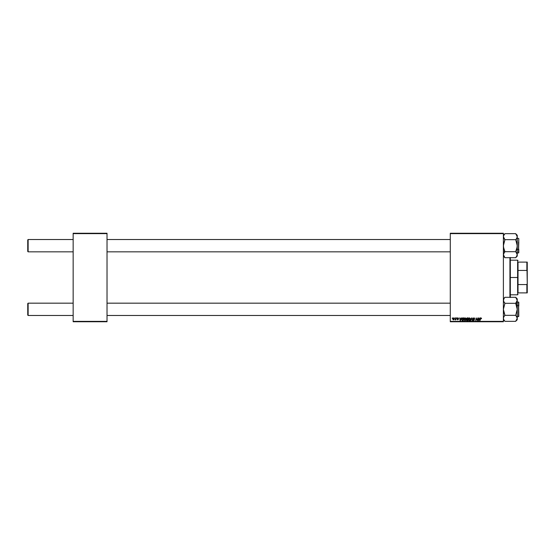 <?xml version="1.0" encoding="UTF-8"?>
<svg xmlns="http://www.w3.org/2000/svg" width="555" height="555" viewBox="0 0 555 555"><rect width="100%" height="100%" fill="white"/><g stroke="black" fill="none" stroke-linecap="round" stroke-linejoin="round"><path stroke-width="0.83" d="M450.285 233.246L503.392 233.246L503.392 233.627L450.285 233.627L450.285 321.373L503.392 321.373L503.392 233.246L450.285 233.246L450.285 233.627L450.285 233.246M463.897 319.437L464.93 317.883L465.707 318.168L465.985 319.194L465.624 320.228L464.826 320.637L463.897 319.437L464.826 320.637L465.624 320.228L465.992 319.035L465.069 317.869L463.911 319.167M461.385 317.904L460.442 320.603L459.727 317.904L460.102 318.639L461.059 318.639L460.102 318.639L459.727 317.904L460.095 320.603L461.691 317.904L460.442 320.603L460.012 317.904M480.332 318.556L481.088 317.876L481.504 318.709L480.727 318.286L479.985 320.603L480.498 318.105L480.977 317.869L480.318 318.625L479.985 320.603L480.956 318.188L481.504 318.709L480.956 318.188L479.985 320.603L480.318 318.625L480.977 317.869L481.504 318.709M473.026 318.66L473.873 317.869L473.026 318.66L474.143 319.937L473.679 320.318L474.143 319.937L473.679 320.318L474.143 319.937L473.679 320.318L474.143 319.937L473.679 320.318L473.165 319.833L473.679 320.318L473.165 319.833L473.679 320.318L473.165 319.833L473.679 320.318L474.143 319.937L473.165 318.202L474.303 317.953L474.705 318.785L473.998 318.195L473.346 318.445L474.421 319.833L473.512 320.624L472.888 319.798L473.63 320.318L474.123 319.805L473.026 318.66L474.143 319.937L473.679 320.318L472.888 319.798L473.672 320.637L474.421 319.923L473.304 318.639L473.852 318.188L474.705 318.785L473.873 317.869L473.04 318.501M470.806 320.603L471.688 317.904L472.451 320.603L471.819 318.293L470.508 320.603L471.819 318.293L472.451 320.603L472.041 317.904L471.688 317.904L472.041 317.904L472.173 320.603M468.371 319.437L469.037 318.022L470.272 318.293L470.39 319.666L469.752 320.526L468.802 320.478L468.385 319.645L469.301 320.637L470.099 320.228L470.473 319.035L469.544 317.869L468.371 319.437M452.179 318.293L452.526 317.904L452.179 318.293M466.672 320.54L467.088 320.603L466.346 319.944L466.505 318.293L468.233 317.904L467.775 320.603L466.429 320.311L466.38 318.743L466.713 320.554L467.775 320.603L468.233 317.904L467.15 317.904L468.233 317.904L467.775 320.603L466.713 320.554L466.346 319.944L466.713 319.291L466.38 318.743L467.15 317.904L466.38 318.827M479.825 317.904L478.875 320.603L478.167 317.904L478.535 318.639L479.492 318.639L478.535 318.639L478.167 317.904L478.535 320.603L480.131 317.904L478.875 320.603L478.445 317.904M476.766 319.583L476.363 318.313L475.704 320.603L476.155 317.904L477.231 320.186L477.89 317.904L477.425 320.603L476.363 318.313L475.704 320.603L476.155 317.904L477.231 320.186L477.314 319.548L477.231 320.186L476.155 317.904L475.704 320.603L476.363 318.313L477.425 320.603L477.89 317.904L477.133 320.603M457.757 319.652L457.424 319.271L457.792 319.652L457.424 319.271L457.792 319.652L457.424 319.271L457.792 319.652L458.062 319.229L457.285 318.438L457.944 317.869L458.576 318.272L457.591 318.286L458.361 319.243L457.833 319.902L457.154 319.43L458.083 319.444L457.334 318.202L457.944 317.869L457.285 318.438L458.09 319.389L457.14 319.305L457.778 319.902L458.368 319.34L457.563 318.417L458.61 318.535L457.563 318.417L458.368 319.34L457.778 319.902L457.14 319.305L457.792 319.652L458.062 319.229L457.292 318.32M462.523 317.973L463.751 317.904L463.3 320.603L462.003 320.401L461.739 319.042L462.523 317.973L461.691 319.5L462.287 320.568L463.3 320.603L463.751 317.904L462.953 317.904L463.751 317.904L463.3 320.603L462.287 320.568L461.691 319.5M454.24 318.653L453.574 317.869L452.7 319.083L453.352 319.902L452.7 319.083L452.901 318.293L454.073 318.112L454.191 319.076L453.567 319.874L452.7 319.083L453.352 319.902L454.24 318.653L453.574 317.869L454.24 318.577M454.767 318.293L455.114 317.904L454.767 318.293M455.655 319.458L455.01 319.833L456.196 317.904L455.863 319.867L455.655 319.458L455.01 319.833L455.773 318.688L455.01 319.833L455.655 319.458L455.863 319.867L456.196 317.904L455.579 319.867M456.654 318.293L457.001 317.904L456.654 318.293M450.285 321.754L503.392 321.754L503.392 233.627L450.285 233.627L450.285 321.754L450.285 321.373L503.392 321.373L503.392 321.754L450.285 321.754M73.156 233.246L107.025 233.246L107.025 233.627L73.156 233.627L73.156 321.373L107.025 321.373L107.025 233.246L73.156 233.246L73.156 233.627L73.156 233.246M73.156 321.754L107.025 321.754L107.025 233.627L73.156 233.627L73.156 321.754L73.156 321.373L107.025 321.373L107.025 321.754L73.156 321.754M466.713 320.554L466.346 319.944L466.713 319.291L466.38 318.743L466.672 319.312M466.346 319.944L466.679 319.271M466.873 318.32L467.893 318.223L467.74 319.132L466.7 318.542M467.372 318.223L466.658 318.75L467.74 319.132L467.893 318.223L466.658 318.75L467.053 318.244M467.095 318.237L466.658 318.75L467.234 318.223L466.658 318.75L467.15 319.132L466.658 318.799L467.15 319.132M466.783 320.249L467.546 320.284L466.623 319.937L467.067 320.284L466.824 319.52L466.748 320.228M467.692 319.444L467.546 320.284L467.692 319.444L466.776 319.555L467.692 319.444M470.349 318.431L470.46 318.827M470.099 320.228L469.301 320.637L470.099 320.228L470.467 319.194M470.39 319.666L470.231 320.041M468.587 320.249L468.385 319.645M468.531 318.646L468.76 318.265M469.627 320.235L470.189 319.021L469.884 320.02L470.189 319.021L469.523 318.188L469.065 318.383M468.906 318.563L468.802 320.041L469.315 320.318L468.649 319.465L469.315 320.318L469.884 320.02L469.239 320.318L470.189 319.021L469.474 318.188M469.474 320.297L469.96 319.916M468.649 319.465L469.676 318.202M469.128 318.327L468.767 318.841M471.91 318.993L471.819 318.293L471.91 318.993L471.819 318.293L471.91 318.993L471.819 318.293L471.639 318.73M471.819 318.293L471.59 318.841L471.819 318.293M471.688 317.904L470.508 320.603L471.688 317.904M473.852 318.188L473.304 318.639L473.852 318.188L473.304 318.639L473.852 318.188L473.304 318.639L473.852 318.188L473.304 318.639L473.852 318.188L474.428 318.73L473.852 318.188L473.38 318.875L474.421 319.923L473.672 320.637L473.165 319.77M473.304 318.639L474.421 319.923L473.672 320.637L474.421 319.923L474.109 319.333L474.421 319.923M473.38 318.875L473.769 319.139L473.38 318.875M481.227 318.688L480.956 318.188L480.616 318.556M481.22 318.743L480.956 318.188L480.588 318.695L480.956 318.188L480.588 318.695L480.956 318.188L480.588 318.695L480.956 318.188L480.588 318.695L480.956 318.188L481.24 318.57M480.318 318.625L480.977 317.869L481.525 318.41M480.977 317.869L481.525 318.466M478.715 319.971L478.577 318.958L478.743 320.304L479.34 318.958L478.743 320.304M478.577 318.958L479.34 318.958L478.577 318.958M477.231 320.186L477.314 319.548M458.333 318.605L457.93 318.119L458.333 318.605L457.93 318.119L458.333 318.605L457.93 318.119L458.333 318.605L457.93 318.119L457.563 318.417L458.368 319.34L457.778 319.902L458.368 319.34L457.778 319.902L458.368 319.34L457.778 319.902L458.368 319.34L457.889 318.771L458.368 319.34M457.93 318.119L457.563 318.417M457.771 319.021L457.285 318.438L457.944 317.869L458.61 318.535M457.424 318.792L457.944 317.869L457.466 318.834M460.282 319.971L460.144 318.958L460.31 320.304L460.907 318.958L460.31 320.304M460.144 318.958L460.907 318.958L460.144 318.958M461.725 319.09L461.885 318.612M462.662 320.284L461.968 319.513L462.148 318.716L462.003 319.833M462.849 318.23L463.418 318.223L463.071 320.284L463.418 318.223L462.405 318.39M461.982 319.305L462.391 320.263M461.975 319.618L462.308 320.242L461.968 319.513L463.057 318.223M465.978 318.827L465.839 318.369M465.909 319.666L465.756 320.041M465.624 320.228L464.625 320.61M464.049 318.646L464.452 318.098M465.055 320.61L465.465 320.395M465.152 320.235L465.68 318.73L465.194 318.202L464.584 318.383M464.431 318.563L464.327 320.041L464.833 320.318L464.174 319.465L464.833 320.318L465.402 320.02L464.757 320.318L465.714 319.021L464.993 318.188M465 320.297L465.485 319.916M464.223 319.042L464.195 319.701M464.174 319.465L465.194 318.202M464.653 318.327L464.285 318.841M454.129 319.285L453.817 319.742M453.227 319.625L452.984 319.007L453.4 319.652M453.116 318.487L453.366 319.652L453.955 318.681L453.567 318.119L453.151 318.417M453.796 319.361L453.567 318.119L452.977 319.083L453.366 319.652M452.977 319.083L453.567 318.119L453.185 319.597M453.948 318.841L453.49 318.126M453.955 318.681L453.567 318.119L453.955 318.681M455.745 318.827L455.322 319.576M455.912 317.904L455.773 318.688M467.046 318.251L466.658 318.75M465.7 319.291L465.707 318.875M28.132 303.169L27.75 303.55L27.75 315.094L28.132 315.483L28.132 303.169L28.132 315.483L73.156 315.483L28.132 315.483L27.75 315.094L27.75 303.55L28.132 303.169L73.156 303.169L28.132 303.169M107.025 315.483L450.285 315.483L107.025 315.483M450.285 303.169L107.025 303.169L450.285 303.169M28.132 239.517L27.75 239.906L27.75 251.45L28.132 251.831L28.132 239.517L28.132 251.831L73.156 251.831L28.132 251.831L27.75 251.45L27.75 239.906L28.132 239.517L73.156 239.517L28.132 239.517M450.285 239.517L107.025 239.517L450.285 239.517M107.025 251.831L450.285 251.831L107.025 251.831M503.503 317.571L504.308 316.107L503.503 317.578L503.503 319.097L503.503 317.578M515.706 303.245L516.323 302.544L515.706 303.46L516.816 306.298L517.246 309.322L515.706 315.337L504.932 315.337L504.308 316.107L504.932 315.191L503.822 312.354L503.392 309.322L504.932 303.314L515.706 303.314L517.246 309.322L517.246 304.119L515.706 303.349L517.246 304.119L517.246 300.31L515.706 303.314L504.932 303.314L503.503 301.081L503.815 298.805L504.932 297.3L515.706 297.3L517.246 300.31L517.246 298.916L517.135 301.074L515.706 303.245L517.135 301.074M518.786 312.867L518.55 305.666L518.55 312.978M517.246 316.634L518.55 316.634L518.55 305.666L517.246 305.666L518.55 305.666L518.55 302.01L518.786 316.392M503.503 301.074L503.822 301.823L503.392 300.31L503.503 301.074L503.503 299.547L504.301 298.091M517.246 319.736L517.135 317.578L517.135 319.104L515.706 321.276L517.246 319.736L517.135 317.585L516.33 316.107L517.246 318.341L517.246 309.322L515.706 315.337L504.932 315.337L503.392 309.322L504.932 303.245L503.503 301.067M517.246 298.916L515.706 297.3L504.932 297.3L503.392 298.916M503.392 319.736L504.932 321.345L515.706 321.345L504.932 321.345L503.503 319.104L503.503 317.585L503.392 318.341M517.135 319.111L515.706 321.276L517.246 318.341L517.246 300.31M516.351 316.142L517.128 317.571L515.706 315.406M518.786 302.26L518.786 305.784L518.786 302.246L517.246 302.01M518.786 306.055L518.786 305.014M516.372 298.132L516.802 298.777M516.816 298.805L517.135 299.547M517.246 318.383L517.135 319.097M504.322 320.589L503.503 319.104M503.392 256.084L504.932 257.7L503.392 254.689L503.503 255.46L503.503 253.926L504.932 251.755L504.308 252.456L504.932 251.54L503.822 248.702L503.392 245.678L504.932 239.663L515.706 239.663L517.246 245.678L516.816 248.682L515.706 251.54L517.246 254.689L517.135 253.926L517.135 255.453L515.706 257.7L504.932 257.7L515.706 257.7L517.246 256.084L517.246 236.659L517.135 235.903L517.135 237.429L516.33 238.893L517.135 237.422L517.246 235.264L515.706 233.724L517.246 236.659L517.246 235.264M503.392 250.881L504.932 251.651L503.392 250.881M517.246 256.084L517.128 244.138L515.706 239.809L516.323 238.893L515.706 239.663L504.932 239.663L503.392 236.659L503.503 237.422L503.503 235.896L504.932 233.655L515.706 233.655L504.932 233.655L503.392 235.264M518.55 242.022L518.55 249.334L518.786 242.133M518.786 238.608L518.55 252.99L518.55 249.334L517.246 249.334L518.55 249.334L518.786 238.595M503.503 235.889L504.294 234.446M504.932 251.755L503.503 253.926L504.932 251.686L515.706 251.686L504.932 251.686L503.503 247.211L503.503 244.158L504.932 239.809L503.822 238.171M516.33 234.425L517.135 235.896M517.246 252.99L518.786 252.754L518.786 249.216L518.786 252.74M517.246 236.659L517.135 247.19L515.706 251.54L517.246 254.689L516.337 256.909M516.816 256.202L515.706 257.624M516.33 252.456L515.706 251.755M503.392 254.689L504.308 252.456M504.308 256.923L503.503 255.46M503.392 236.617L503.815 238.164M503.503 235.903L503.808 235.167M516.33 302.544L516.816 301.816M504.308 302.544L504.932 303.245M504.932 239.594L504.287 238.858M503.503 253.926L503.822 253.177M509.934 257.7L509.934 297.3L509.934 257.7M510.316 297.3L510.316 257.7M510.316 257.478L510.316 297.522M518.016 262.106L518.016 270.445L518.016 262.106L526.868 262.106L518.016 262.106M518.016 277.5L518.016 270.445L518.016 284.555L518.016 277.5L517.628 277.5L518.016 277.5M510.316 260.184L517.628 260.184L517.628 277.5L517.628 260.184L518.016 260.566M510.316 277.5L517.628 277.5L510.316 277.5M518.016 292.894L518.016 284.555L518.016 292.894L527.25 292.894L527.25 283.57L526.868 284.555L518.016 284.555L526.868 284.555L526.868 292.894L527.25 283.57L527.25 292.894L518.016 292.894M510.316 294.816L517.628 294.816L517.628 277.5L517.628 294.816L518.016 294.434M527.25 262.106L526.868 262.106L527.25 283.57L527.25 262.106L527.25 271.43L526.868 270.445L526.868 262.106L527.25 262.106M518.016 270.445L526.868 270.445L518.016 270.445M517.246 238.366L518.55 238.366"/></g></svg>
